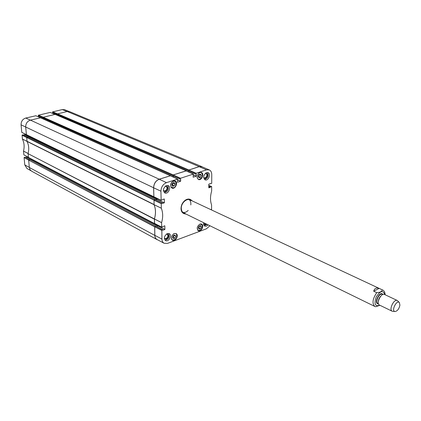 <?xml version="1.0" encoding="UTF-8"?>
<svg xmlns="http://www.w3.org/2000/svg" width="421" height="421" viewBox="0 0 421 421"><rect width="100%" height="100%" fill="white"/><g stroke="black" fill="none" stroke-linecap="round" stroke-linejoin="round"><path stroke-width="0.63" d="M29.323 167.469L30.033 169.674L31.591 171.168L156.986 239.581C155.617 238.781 154.891 237.386 154.796 235.392L154.691 226.572L28.66 160.106L29.323 167.469L154.796 235.392M28.754 159.964L30.038 159.675M31.57 159.512L30.37 159.833L31.486 159.538L31.554 159.112M26.634 137.362L22.108 135.088L22.392 139.014C24.234 142.682 24.602 146.697 23.502 151.06L28.096 153.481C29.207 149.108 28.844 145.082 27.012 141.409L154.06 204.722C155.791 208.948 155.912 213.694 154.418 218.957L28.081 153.665L28.465 157.491L154.507 223.609M155.449 199.596L154.023 199.854L26.718 137.288L27.012 141.409M26.718 137.288L28.012 137.014M28.381 137.183L29.481 136.909L29.533 136.272M40.658 117.791L30.412 120.122C27.27 121.216 25.697 123.521 25.686 127.053L26.423 134.757L153.833 196.812M43.389 118.99L43.321 118.201M172.915 175.925L43.068 118.085L42.974 117.296L172.899 175.02L186.171 170.915M55.156 114.391L42.974 117.296M57.803 115.512L57.751 114.796L57.803 115.512M57.503 114.691L188.613 170.989L57.503 114.691L57.419 113.912L188.608 170.079L199.233 166.605L201.938 166.669L202.622 167.048M201.938 166.669L69.77 111.686L67.223 111.497L57.419 113.912M154.06 204.722L154.023 199.854M154.791 223.609L154.502 223.577L154.418 218.957M157.733 239.886L156.986 239.581M188.608 170.079L188.645 171M188.903 171.179L188.913 172.131L188.903 171.179M172.899 175.02L173.052 175.931M173.21 176.036L173.226 177.083M170.379 175.794L159.227 179.235C155.759 180.741 153.902 183.593 153.649 187.792L153.881 196.865L153.602 187.755C153.849 183.551 155.712 180.698 159.18 179.193L170.384 175.778M157.128 198.396L157.033 199.212L155.617 199.68M157.754 225.135L157.659 225.861L156.423 226.298L157.749 225.83L164.906 229.403L157.749 225.83M156.086 226.124L154.691 226.572M376.763 292.663L373.685 291.206C374.474 288.443 376.306 287.501 379.174 288.385L382.257 289.827C382.015 291.511 380.184 292.453 376.763 292.663C372.559 298.863 371.911 303.462 374.822 306.456L183.703 212.926M375.653 306.746L374.822 306.456L375.658 306.746L379.931 305.283M373.685 291.206L379.174 288.385M399.913 305.146C399.087 308.872 397.482 311.003 395.103 311.535C390.877 311.377 396.608 299.394 399.387 302.594L399.913 305.146M395.077 311.535L392.183 311.23C388.599 309.83 393.972 298.6 397.313 300.51L399.366 302.573M392.183 311.23L379.458 305.051C375.842 303.63 381.142 292.553 384.52 294.474L397.313 300.51M24.171 157.47L25.271 157.18L29.954 159.643L28.775 159.959L24.097 157.58L24.771 164.874L26.955 168.474L30.933 170.721M52.599 112.591L52.551 111.923L57.419 113.933L57.477 114.686L52.599 112.591L57.488 114.728M57.751 114.807L57.477 114.686M23.502 151.06L23.881 154.875L28.407 157.28L23.844 154.812M22.108 135.088L23.223 134.815L27.749 137.035M23.66 135.009L24.855 134.715L29.386 136.93M29.549 136.862L24.855 134.715M24.928 134.604L24.871 133.962M35.864 115.754L25.707 118.054C22.623 119.117 21.076 121.374 21.076 124.826L21.771 132.368L26.376 134.688M38.711 116.964L38.637 116.085M43.031 117.991L172.91 175.894M38.348 115.907L38.29 115.228L42.984 117.238M50.178 112.428L38.29 115.228M52.941 113.565L52.883 112.765M69.033 111.46L64.729 109.744L62.276 109.576L52.551 111.923M25.676 157.37L26.881 157.049L31.543 159.501M31.575 159.364L26.881 157.049M26.96 156.938L26.918 156.507M199.801 224.135L199.686 224.272C202.396 224.172 202.959 225.803 201.375 229.161C198.744 231.329 197.375 230.75 197.275 227.424M198.823 173.089C202.69 170.084 203.822 178.025 199.717 179.241L198.317 179.451M197.37 178.293L197.054 177.204M176.02 184.94L174.983 187.019L173.747 187.913L172.963 187.976M173.215 188.098L173.536 187.724C170.426 187.577 169.889 185.682 171.915 182.035C175.083 180.256 176.383 181.356 175.82 185.335L175.92 185.077C176.494 183.093 176.131 181.714 174.836 180.941L174.294 180.788M175.82 185.335L176.167 185.008M171.226 187.508L173.536 187.724M173.505 233.934L174.089 233.602M176.004 233.523L176.546 234.397C178.762 238.112 171.579 243.059 171.394 237.928M199.959 224.072L201.596 224.104C204.595 225.388 201.133 232.35 198.296 230.729C196.46 228.461 197.012 226.245 199.959 224.072M199.928 172.468L201.422 172.499C204.664 173.684 201.496 181.03 198.412 179.493C196.297 177.083 196.807 174.741 199.928 172.468M173.531 180.914L175.183 180.967C178.557 182.293 175.152 189.745 171.942 188.061C169.779 185.577 170.305 183.198 173.531 180.914M174.294 233.518L176.094 233.566C179.204 234.992 175.489 242.043 172.557 240.275C170.684 237.949 171.263 235.692 174.294 233.518M200.517 228.587L199.038 229.135L198.291 227.882L199.033 226.072L200.517 225.524L201.254 226.782L200.517 228.587L198.823 227.74L199.528 225.888M198.98 177.788L198.217 176.415L198.98 174.547L200.501 174.057L201.264 175.431L200.501 177.294L198.98 177.788M174.215 185.824L172.621 186.345L171.794 184.956L172.568 183.046L174.168 182.53L174.989 183.919L174.215 185.824L172.494 185.035L173.11 182.872M175.71 236.26L174.957 238.102L173.405 238.681L172.605 237.407L173.357 235.56L174.91 234.986L175.71 236.26L173.999 235.323M154.844 235.323C154.933 237.339 155.675 238.744 157.07 239.533L164.127 243.275C162.759 242.491 162.027 241.096 161.943 239.096L161.848 230.266L154.712 226.561L154.844 235.323L161.943 239.096M154.712 226.561L156.002 226.103L163.159 230.055M157.838 225.688L157.828 225.172M154.049 200.007L155.354 199.575L162.511 203.085L161.28 203.496L154.049 200.007L154.081 204.701C155.817 208.937 155.938 213.689 154.439 218.962L154.581 223.498L161.69 227.135M155.817 199.78L157.128 199.344L164.29 202.843L157.128 199.344M157.217 199.201L157.201 198.428M164.174 198.975L161.159 200.322L153.918 196.86L161.122 200.28M173.363 177.146L173.347 176.099M173.047 175.904L173.036 175.004L180.325 178.336L180.335 179.151L173.094 175.983L180.341 179.193M186.029 170.873L173.036 175.004M188.613 170.994L188.608 170.105L195.949 173.341L195.954 174.147L188.661 171.073L195.96 174.194M195.949 173.341L206.564 169.842L209.269 169.91L201.933 166.753L199.191 166.674L188.608 170.105M171.947 185.214L172.494 185.035M174.989 183.919L173.268 183.135M198.317 227.924L198.823 227.74M201.254 226.782L199.559 225.94M174.957 238.102L173.278 237.212L174.031 235.371M172.631 237.455L173.278 237.212M198.359 176.673L198.759 176.541L199.375 174.42M200.501 177.294L198.759 176.541M201.264 175.431L199.517 174.683M191.334 200.501L190.013 199.291M183.298 213.326L185.072 213.594M191.166 200.422L191.134 200.391C187.95 196.733 180.804 202.406 181.109 208.421C181.272 211.41 182.525 213.105 184.861 213.51L184.903 213.515M191.002 200.596C187.924 197.06 181.014 202.543 181.309 208.358C181.467 211.247 182.677 212.889 184.94 213.279M182.988 212.463C184.772 212.784 186.503 212.1 188.187 210.405M190.808 204.932C191.066 202.559 190.513 200.775 189.15 199.591M209.942 225.767L206.39 228.824L167.579 243.364L164.127 243.275M164.353 238.523L166.374 239.149C169.058 236.834 169.226 235.055 166.874 233.808M166.421 234.097L167.174 234.234C168.395 235.728 168.026 237.176 166.074 238.575L164.879 238.539L164.343 237.986M165.048 240.212C168.726 239.275 169.931 237.023 168.658 233.445M203.622 224.298L205.332 224.719L206.364 224.014M205.758 223.719L205.038 224.167L203.59 223.793M204.269 225.761L207.011 224.335M203.717 177.941L205.443 178.441C208.106 176.073 208.232 174.273 205.811 173.026M205.395 173.347L206.085 173.426C207.427 174.941 207.116 176.431 205.143 177.883L204.19 177.862L203.659 177.42M204.511 179.493C208.016 178.241 209.005 175.92 207.49 172.526M163.416 190.776L165.474 191.518C168.337 188.976 168.405 187.119 165.679 185.945M165.216 186.287L166.179 186.366C167.569 187.95 167.237 189.476 165.169 190.934L164.058 190.892L163.385 190.208M164.295 192.597C168.126 191.487 169.237 189.108 167.637 185.456M208.121 224.877L206.453 226.156L204.774 226.135C203.748 225.519 203.396 224.382 203.717 222.72M206.6 172.642L208.1 172.673C211.4 173.862 208.179 181.388 205.043 179.835C202.89 177.378 203.411 174.978 206.6 172.642M166.474 185.566L168.237 185.629C171.736 187.04 168.137 194.728 164.811 192.944C162.585 190.376 163.137 187.913 166.474 185.566M167.353 233.587L169.253 233.644C172.499 235.15 168.605 242.454 165.548 240.596C163.601 238.17 164.201 235.834 167.353 233.587M185.624 213.868L183.567 213.473C180.93 211.747 180.346 208.774 181.825 204.559M182.261 203.643C184.619 199.849 187.298 198.438 190.297 199.407L191.897 200.764M192.286 200.949C188.976 197.638 185.561 198.691 182.03 204.096C180.035 210.237 181.362 213.558 186.014 214.057M208.779 185.293L211.652 186.556L211.658 191.039C210.153 196.218 210.126 200.849 211.579 204.932L211.563 209.253L210.826 209.616M211.605 186.55L210.484 186.929L208.774 186.182M208.774 186.356L210.484 186.929M210.395 187.066L208.774 186.487M208.774 186.656L210.395 187.198M210.311 187.329L208.774 187.787M210.274 183.603L208.779 184.203L208.853 187.824M210.411 183.661L210.1 183.661M209.269 169.91C210.884 170.7 211.71 172.273 211.758 174.631L211.71 183.361L210.411 183.793M196.239 174.268L196.244 176.115L193.371 174.873M193.355 175.041L196.244 176.115M196.154 176.252L193.102 177.173M180.325 178.336L193.281 174.089L193.181 177.209M180.635 179.272L180.651 181.135L177.678 179.804M177.678 179.983L180.651 181.135M180.562 181.277L177.415 182.225M161.159 200.322L160.922 191.181C161.185 187.003 163.038 184.161 166.469 182.651L177.578 179.104L177.499 182.261M164.311 199.044L164.379 202.701M164.29 202.843L162.617 203.332M162.511 203.085L162.706 203.375M164.711 225.782L161.727 227.177L161.601 222.625C163.122 217.294 163.022 212.489 161.296 208.211L161.28 203.496M164.832 225.845L164.906 229.403M164.816 229.54L163.253 230.103M163.059 229.829L161.848 230.266M154.023 204.527L26.965 141.24M28.081 153.665L154.391 219.167M26.618 137.43L153.907 200.028M67.223 111.497L199.233 166.605M21.076 124.826L153.602 187.755M159.18 179.193L30.412 120.122M153.828 196.77L21.771 132.368M55.062 114.349L186.056 170.747M188.719 169.91L57.514 113.775M188.613 170.942L57.472 114.638M35.827 115.722L170.273 175.71M173.01 174.847L43.068 117.159M154.502 223.577L28.418 157.412M28.66 160.106L154.581 226.74M157.144 199.038L29.575 136.767M157.033 199.212L29.481 136.909M155.375 199.407L27.949 136.983M157.77 225.688L31.58 159.396M156.023 226.098L25.323 157.186M157.659 225.861L31.486 159.538M382.257 289.827L189.955 199.859M379.747 305.193C375.095 306.82 373.911 304.088 376.2 296.994C380.284 290.764 383.157 289.969 384.81 294.616M378.274 302.231C378.321 299.426 379.426 297.126 381.579 295.326M378.458 303.752L377.895 303.483C374.722 302.231 379.353 292.558 382.315 294.242L382.878 294.511M378.458 303.767C373.017 304.336 379.921 289.911 382.889 294.505M23.497 151.097L28.091 153.518M22.392 139.014L26.997 141.377M26.981 141.34L22.381 138.983M24.097 157.58L28.665 160.054M22.034 135.199L26.628 137.509M35.785 115.717L40.511 117.759M30.391 120.127L25.707 118.054M43.105 117.149L38.369 115.117M57.456 113.807L52.625 111.812M67.113 111.523L62.276 109.576M50.099 112.396L54.888 114.386M29.317 167.39L24.771 164.874M197.702 230.245L199.354 230.608L201.143 229.44M202.28 227.151L202.133 225.019L200.849 223.919M171.884 239.675L172.357 240.038C173.563 240.538 174.741 240.091 175.904 238.691M176.678 237.228L176.625 234.413C177.073 238.223 175.641 240.096 172.357 240.038L172.036 239.865M199.775 179.267L201.717 177.536M202.275 176.246C202.685 174.399 202.296 173.152 201.112 172.494L200.517 172.352M183.146 213.231L185.019 213.568M191.287 200.48L189.845 199.233M182.461 212.663L184.861 213.51M191.134 200.391L188.971 199.054M154.433 219.004L161.596 222.667M161.601 222.625L154.439 218.962M161.69 227.108L154.544 223.43M154.081 204.701L161.296 208.211M161.285 208.174L154.07 204.664M153.96 200.149L161.19 203.638M210.053 183.677L210.421 183.835M196.039 173.205L188.697 169.973M199.191 166.674L206.564 169.842M185.945 170.837L193.281 174.089M170.294 175.757L177.578 179.104M159.227 179.235L166.469 182.651M180.414 178.199L173.126 174.868M161.117 200.243L153.875 196.781M154.623 226.698L161.759 230.403M153.649 187.792L160.922 191.181M186.119 170.747L55.114 114.354M170.331 175.71L40.616 117.754M43.068 118.085L172.942 175.952M28.465 157.491L154.549 223.667M26.423 134.757L153.881 196.865M27.986 136.988L155.412 199.407M30.012 159.643L163.116 229.829M382.705 289.985C384.273 290.89 385.078 292.484 385.12 294.758M23.881 154.875L28.407 157.307M27.775 137.025L23.271 134.82M21.813 132.436L26.381 134.715M43.037 118.043L38.39 115.975M57.519 114.754L52.646 112.66M54.914 114.38L50.141 112.402M175.941 185.166C176.552 183.161 176.178 181.751 174.836 180.941L174.505 180.793M171.368 187.661L173.299 187.903M197.796 230.35L198.054 230.482C200.88 232.071 204.222 225.356 201.249 224.056L200.991 223.93M199.796 179.278C202.759 177.02 203.196 174.762 201.112 172.494L200.775 172.352M210.026 183.682L210.453 183.872M188.661 171.073L195.997 174.226M193.328 174.089L185.993 170.837M177.625 179.104L170.347 175.757M173.094 175.983L180.377 179.23M155.407 199.58L162.564 203.085M154.581 223.498L161.727 227.177"/></g></svg>
